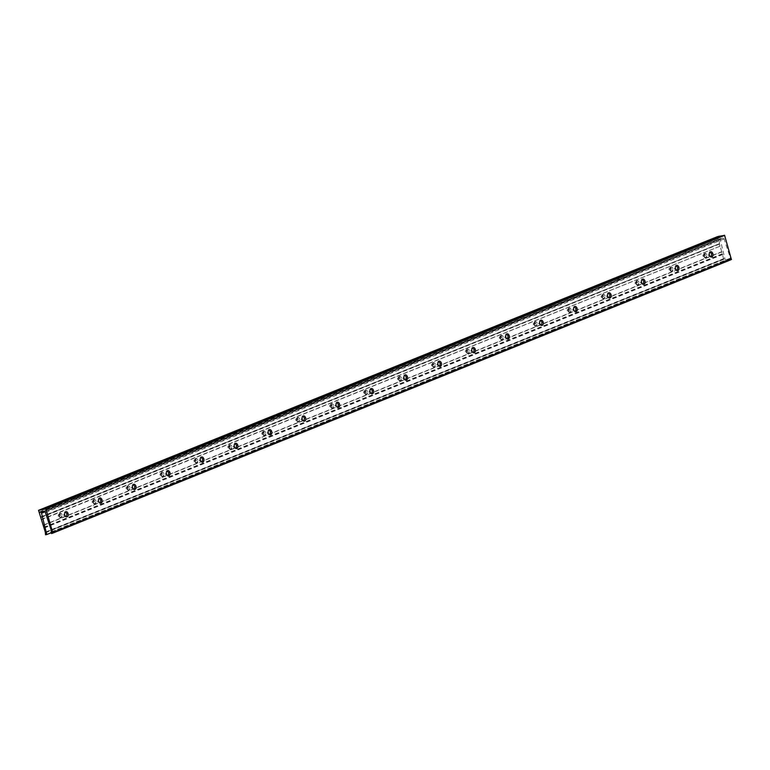 <?xml version="1.0" encoding="UTF-8"?>
<svg xmlns="http://www.w3.org/2000/svg" width="770" height="770" viewBox="0 0 770 770"><rect width="100%" height="100%" fill="white"/><g stroke="black" fill="none" stroke-linecap="round" stroke-linejoin="round"><path stroke-width="0.58" stroke-dasharray="3.85 2.89" d="M688.572 251.848L686.773 252.194L688.601 251.819L683.721 250.577M683.731 251.463L686.744 252.223L620.707 279.212L42.013 512.108M683.606 250.587L683.856 251.453L683.606 250.587M615.865 278.827L618.907 279.558M615.731 277.951L615.981 278.817L615.731 277.951M547.99 306.181L551.031 306.912M547.865 305.305L548.115 306.171L547.865 305.305M480.124 333.535L483.165 334.276M479.989 332.659L480.239 333.535L479.989 332.659M412.248 360.899L415.3 361.631M412.123 360.023L412.374 360.889L412.123 360.023M344.382 388.253L347.424 388.994M344.257 387.377L344.508 388.253L344.257 387.377M276.517 415.617L279.558 416.349M276.382 414.741L276.632 415.608L276.382 414.741M208.641 442.971L211.683 443.713M208.516 442.096L208.766 442.962L208.516 442.096M140.775 470.335L143.817 471.067M140.641 469.459L140.891 470.326L140.641 469.459M72.9 497.69L75.951 498.421M72.775 496.814L73.025 497.68L72.775 496.814M711.124 256.978L708.333 255.274L709.42 251.992L710.065 252.031M677.186 270.655L674.395 268.951L675.482 265.669L676.127 265.708M643.258 284.342L640.467 282.628L641.554 279.346L642.199 279.385M609.32 298.019L606.529 296.315L607.617 293.033L608.262 293.062M575.382 311.696L572.591 309.992L573.679 306.71L574.324 306.749M541.454 325.373L538.663 323.669L539.751 320.387L540.396 320.426M507.517 339.05L504.725 337.347L505.813 334.065L506.458 334.103M473.579 352.737L470.788 351.033L471.875 347.751L472.52 347.78M439.651 366.414L436.85 364.711L437.947 361.428L438.582 361.467M405.713 380.091L402.922 378.388L404.009 375.106L404.654 375.144M371.775 393.768L368.984 392.065L370.072 388.783L370.717 388.821M337.838 407.455L335.046 405.742L336.134 402.46L336.779 402.498M303.909 421.132L301.118 419.429L302.206 416.147L302.851 416.175M269.972 434.809L267.18 433.106L268.268 429.824L268.913 429.862M236.034 448.486L233.243 446.783L234.33 443.501L234.975 443.539M202.106 462.173L199.315 460.46L200.402 457.178L201.047 457.216M168.168 475.85L165.377 474.147L166.464 470.865L167.109 470.894M134.23 489.528L131.439 487.824L132.527 484.542L133.172 484.58M100.302 503.205L97.501 501.501L98.599 498.219L99.234 498.257M706.802 254.908A2.349 1.598 79 0 0 704.858 253.205A2.349 1.598 79 0 0 703.693 254.918A2.349 1.598 79 0 0 703.818 256.112A2.349 1.598 79 0 0 704.03 256.66A2.349 1.598 79 0 0 705.753 257.806A2.349 1.598 79 0 0 706.802 254.908M705.503 255.284A1.386 0.943 79 0 0 703.857 256.323A1.386 0.943 79 0 0 705.503 255.284M703.982 256.073L705.118 253.157L706.976 254.87L705.84 257.796L703.982 256.073M704.819 255.419A1.386 0.943 79 0 0 703.058 256.131A1.386 0.943 79 0 0 704.819 255.419M670.054 269.75L671.19 266.834L673.038 268.547L671.902 271.473L670.054 269.75M672.865 268.586A2.349 1.598 79 0 0 670.93 266.882A2.349 1.598 79 0 0 669.756 268.595A2.349 1.598 79 0 0 669.881 269.789A2.349 1.598 79 0 0 670.093 270.337A2.349 1.598 79 0 0 671.825 271.492A2.349 1.598 79 0 0 672.865 268.586M671.565 268.961A1.386 0.943 79 0 0 669.929 270A1.386 0.943 79 0 0 671.565 268.961M670.891 269.096A1.386 0.943 79 0 0 669.12 269.808A1.386 0.943 79 0 0 670.891 269.096M636.116 283.437L637.252 280.511L639.1 282.234L637.974 285.15L636.116 283.437M638.936 282.263A2.349 1.598 79 0 0 636.992 280.559A2.349 1.598 79 0 0 635.818 282.272A2.349 1.598 79 0 0 635.943 283.466A2.349 1.598 79 0 0 636.155 284.014A2.349 1.598 79 0 0 637.887 285.169A2.349 1.598 79 0 0 638.936 282.263M637.627 282.648A1.386 0.943 79 0 0 635.991 283.678A1.386 0.943 79 0 0 637.627 282.648M636.954 282.773A1.386 0.943 79 0 0 635.192 283.485A1.386 0.943 79 0 0 636.954 282.773M602.178 297.114L603.314 294.188L605.172 295.911L604.036 298.827L602.178 297.114M604.999 295.94A2.349 1.598 79 0 0 603.054 294.236A2.349 1.598 79 0 0 601.89 295.959A2.349 1.598 79 0 0 602.015 297.143A2.349 1.598 79 0 0 602.227 297.692A2.349 1.598 79 0 0 603.95 298.847A2.349 1.598 79 0 0 604.999 295.94M603.699 296.325A1.386 0.943 79 0 0 602.053 297.355A1.386 0.943 79 0 0 603.699 296.325M603.016 296.45A1.386 0.943 79 0 0 601.255 297.162A1.386 0.943 79 0 0 603.016 296.45M568.25 310.791L569.376 307.875L571.234 309.588L570.098 312.514L568.25 310.791M571.061 309.617A2.349 1.598 79 0 0 569.126 307.923A2.349 1.598 79 0 0 567.952 309.636A2.349 1.598 79 0 0 568.077 310.83A2.349 1.598 79 0 0 568.289 311.378A2.349 1.598 79 0 0 570.021 312.524A2.349 1.598 79 0 0 571.061 309.617M569.762 310.002A1.386 0.943 79 0 0 568.125 311.042A1.386 0.943 79 0 0 569.762 310.002M569.088 310.137A1.386 0.943 79 0 0 567.317 310.849A1.386 0.943 79 0 0 569.088 310.137M534.313 324.468L535.448 321.552L537.296 323.265L536.161 326.191L534.313 324.468M537.133 323.304A2.349 1.598 79 0 0 535.188 321.6A2.349 1.598 79 0 0 534.014 323.313A2.349 1.598 79 0 0 534.139 324.507A2.349 1.598 79 0 0 534.351 325.056A2.349 1.598 79 0 0 536.084 326.211A2.349 1.598 79 0 0 537.133 323.304M535.824 323.679A1.386 0.943 79 0 0 534.188 324.719A1.386 0.943 79 0 0 535.824 323.679M535.15 323.814A1.386 0.943 79 0 0 533.389 324.526A1.386 0.943 79 0 0 535.15 323.814M500.375 338.155L501.511 335.229L503.368 336.942L502.232 339.868L500.375 338.155M503.195 336.981A2.349 1.598 79 0 0 501.251 335.277A2.349 1.598 79 0 0 500.086 336.99A2.349 1.598 79 0 0 500.211 338.184A2.349 1.598 79 0 0 500.423 338.733A2.349 1.598 79 0 0 502.146 339.888A2.349 1.598 79 0 0 503.195 336.981M501.896 337.356A1.386 0.943 79 0 0 500.25 338.396A1.386 0.943 79 0 0 501.896 337.356M501.212 337.491A1.386 0.943 79 0 0 499.451 338.203A1.386 0.943 79 0 0 501.212 337.491M466.447 351.832L467.573 348.906L469.431 350.629L468.295 353.546L466.447 351.832M469.257 350.658A2.349 1.598 79 0 0 467.323 348.954A2.349 1.598 79 0 0 466.148 350.677A2.349 1.598 79 0 0 466.274 351.861A2.349 1.598 79 0 0 466.485 352.41A2.349 1.598 79 0 0 468.208 353.565A2.349 1.598 79 0 0 469.257 350.658M467.958 351.043A1.386 0.943 79 0 0 466.322 352.073A1.386 0.943 79 0 0 467.958 351.043M467.284 351.168A1.386 0.943 79 0 0 465.513 351.88A1.386 0.943 79 0 0 467.284 351.168M435.32 364.335A2.349 1.598 79 0 0 433.385 362.641A2.349 1.598 79 0 0 432.211 364.354A2.349 1.598 79 0 0 432.336 365.538A2.349 1.598 79 0 0 432.548 366.087A2.349 1.598 79 0 0 434.28 367.242A2.349 1.598 79 0 0 435.32 364.335M434.02 364.72A1.386 0.943 79 0 0 432.384 365.75A1.386 0.943 79 0 0 434.02 364.72M432.509 365.509L433.645 362.583L435.493 364.306L434.357 367.232L432.509 365.509M433.346 364.855A1.386 0.943 79 0 0 431.585 365.558A1.386 0.943 79 0 0 433.346 364.855M398.571 379.186L399.707 376.27L401.555 377.983L400.429 380.909L398.571 379.186M401.391 378.022A2.349 1.598 79 0 0 399.447 376.318A2.349 1.598 79 0 0 398.273 378.031A2.349 1.598 79 0 0 398.398 379.225A2.349 1.598 79 0 0 398.619 379.774A2.349 1.598 79 0 0 400.342 380.919A2.349 1.598 79 0 0 401.391 378.022M400.082 378.397A1.386 0.943 79 0 0 398.446 379.437A1.386 0.943 79 0 0 400.082 378.397M399.409 378.532A1.386 0.943 79 0 0 397.647 379.244A1.386 0.943 79 0 0 399.409 378.532M364.633 392.864L365.769 389.947L367.627 391.661L366.491 394.587L364.633 392.864M367.454 391.699A2.349 1.598 79 0 0 365.509 389.995A2.349 1.598 79 0 0 364.345 391.709A2.349 1.598 79 0 0 364.47 392.902A2.349 1.598 79 0 0 364.682 393.451A2.349 1.598 79 0 0 366.405 394.606A2.349 1.598 79 0 0 367.454 391.699M366.154 392.074A1.386 0.943 79 0 0 364.508 393.114A1.386 0.943 79 0 0 366.154 392.074M365.481 392.209A1.386 0.943 79 0 0 363.709 392.921A1.386 0.943 79 0 0 365.481 392.209M333.516 405.376A2.349 1.598 79 0 0 331.581 403.673A2.349 1.598 79 0 0 330.407 405.386A2.349 1.598 79 0 0 330.532 406.579A2.349 1.598 79 0 0 330.744 407.128A2.349 1.598 79 0 0 332.476 408.283A2.349 1.598 79 0 0 333.516 405.376M332.217 405.761A1.386 0.943 79 0 0 330.58 406.791A1.386 0.943 79 0 0 332.217 405.761M330.705 406.55L331.841 403.624L333.689 405.347L332.553 408.264L330.705 406.55M331.543 405.886A1.386 0.943 79 0 0 329.772 406.599A1.386 0.943 79 0 0 331.543 405.886M299.588 419.053A2.349 1.598 79 0 0 297.644 417.35A2.349 1.598 79 0 0 296.469 419.072A2.349 1.598 79 0 0 296.594 420.256A2.349 1.598 79 0 0 296.806 420.805A2.349 1.598 79 0 0 298.539 421.96A2.349 1.598 79 0 0 299.588 419.053M298.279 419.438A1.386 0.943 79 0 0 296.642 420.468A1.386 0.943 79 0 0 298.279 419.438M296.768 420.228L297.903 417.302L299.751 419.024L298.625 421.941L296.768 420.228M297.605 419.563A1.386 0.943 79 0 0 295.844 420.276A1.386 0.943 79 0 0 297.605 419.563M265.65 432.73A2.349 1.598 79 0 0 263.706 431.036A2.349 1.598 79 0 0 262.541 432.75A2.349 1.598 79 0 0 262.666 433.943A2.349 1.598 79 0 0 262.878 434.492A2.349 1.598 79 0 0 264.601 435.637A2.349 1.598 79 0 0 265.65 432.73M264.351 433.115A1.386 0.943 79 0 0 262.705 434.155A1.386 0.943 79 0 0 264.351 433.115M262.83 433.905L263.966 430.988L265.823 432.702L264.688 435.628L262.83 433.905M263.667 433.25A1.386 0.943 79 0 0 261.906 433.962A1.386 0.943 79 0 0 263.667 433.25M231.712 446.417A2.349 1.598 79 0 0 229.778 444.714A2.349 1.598 79 0 0 228.603 446.427A2.349 1.598 79 0 0 228.728 447.62A2.349 1.598 79 0 0 228.94 448.169A2.349 1.598 79 0 0 230.673 449.324A2.349 1.598 79 0 0 231.712 446.417M230.413 446.793A1.386 0.943 79 0 0 228.777 447.832A1.386 0.943 79 0 0 230.413 446.793M228.902 447.582L230.028 444.665L231.886 446.379L230.75 449.305L228.902 447.582M229.739 446.927A1.386 0.943 79 0 0 227.968 447.639A1.386 0.943 79 0 0 229.739 446.927M194.964 461.269L196.1 458.342L197.948 460.056L196.812 462.982L194.964 461.269M197.784 460.094A2.349 1.598 79 0 0 195.84 458.391A2.349 1.598 79 0 0 194.666 460.104A2.349 1.598 79 0 0 194.791 461.297A2.349 1.598 79 0 0 195.002 461.846A2.349 1.598 79 0 0 196.735 463.001A2.349 1.598 79 0 0 197.784 460.094M196.475 460.47A1.386 0.943 79 0 0 194.839 461.509A1.386 0.943 79 0 0 196.475 460.47M195.801 460.604A1.386 0.943 79 0 0 194.04 461.317A1.386 0.943 79 0 0 195.801 460.604M163.846 473.771A2.349 1.598 79 0 0 161.902 472.068A2.349 1.598 79 0 0 160.738 473.791A2.349 1.598 79 0 0 160.863 474.975A2.349 1.598 79 0 0 161.074 475.523A2.349 1.598 79 0 0 162.797 476.678A2.349 1.598 79 0 0 163.846 473.771M162.547 474.156A1.386 0.943 79 0 0 160.901 475.186A1.386 0.943 79 0 0 162.547 474.156M161.026 474.946L162.162 472.02L164.02 473.743L162.884 476.659L161.026 474.946M161.864 474.281A1.386 0.943 79 0 0 160.102 474.994A1.386 0.943 79 0 0 161.864 474.281M128.609 487.834A1.386 0.943 79 0 0 126.973 488.873A1.386 0.943 79 0 0 128.609 487.834M127.935 487.968A1.386 0.943 79 0 0 126.165 488.671A1.386 0.943 79 0 0 127.935 487.968M129.909 487.449A2.349 1.598 79 0 0 127.974 485.755A2.349 1.598 79 0 0 126.8 487.468A2.349 1.598 79 0 0 126.925 488.652A2.349 1.598 79 0 0 127.137 489.2A2.349 1.598 79 0 0 128.859 490.355A2.349 1.598 79 0 0 129.909 487.449M127.098 488.623L128.224 485.697L130.082 487.42L128.946 490.346L127.098 488.623M93.16 502.3L94.296 499.384L96.144 501.097L95.008 504.023L93.16 502.3M95.971 501.135A2.349 1.598 79 0 0 94.036 499.432A2.349 1.598 79 0 0 92.862 501.145A2.349 1.598 79 0 0 92.987 502.338A2.349 1.598 79 0 0 93.199 502.887A2.349 1.598 79 0 0 94.931 504.032A2.349 1.598 79 0 0 95.971 501.135M94.671 501.511A1.386 0.943 79 0 0 93.035 502.55A1.386 0.943 79 0 0 94.671 501.511M93.998 501.645A1.386 0.943 79 0 0 92.236 502.358A1.386 0.943 79 0 0 93.998 501.645M66.364 516.882L63.573 515.178L64.661 511.896L65.306 511.935M62.043 514.812A2.349 1.598 79 0 0 60.099 513.109A2.349 1.598 79 0 0 58.934 514.822A2.349 1.598 79 0 0 59.049 516.015A2.349 1.598 79 0 0 59.271 516.564A2.349 1.598 79 0 0 60.994 517.719A2.349 1.598 79 0 0 62.043 514.812M60.734 515.188A1.386 0.943 79 0 0 59.097 516.227A1.386 0.943 79 0 0 60.734 515.188M59.223 515.977L60.358 513.061L62.206 514.774L61.08 517.7L59.223 515.977M60.06 515.322A1.386 0.943 79 0 0 58.299 516.035A1.386 0.943 79 0 0 60.06 515.322M139.649 469.565L73.111 496.438M207.525 442.211L140.977 469.084M275.391 414.857L208.843 441.73M343.266 387.493L276.719 414.366M411.132 360.139L344.585 387.012M478.998 332.775L412.46 359.648M546.873 305.421L480.326 332.293M614.739 278.057L548.192 304.93M682.615 250.702L616.067 277.575M71.783 496.929L38.5 510.443M730.278 260.019L730.547 258.884L729.613 258.47L730.48 258.297L724.069 238.892A1.068 0.78 -112 0 0 723.02 238.074L720.71 238.517A1.068 0.78 -112 0 0 720.22 239.634L725.494 260.943L724.224 261.194L721.702 251.684L43.005 525.275M721.567 252.011L42.879 525.602M721.702 251.684L720.114 246.179L41.416 519.76M720.114 246.179L41.118 519.519M719.815 245.938L719.45 243.657L40.752 517.247L719.44 243.667M719.45 243.657L40.906 516.872M719.604 243.281L718.429 239.201L39.732 512.791M718.429 239.201L39.386 512.512M718.083 238.921L717.226 236.746M140.987 469.132L141.093 469.517A1.068 0.722 -101 0 1 139.736 470.066L139.63 469.681M208.853 441.768L208.968 442.163A1.068 0.722 -101 0 1 207.611 442.712L207.496 442.317M276.719 414.414L276.834 414.799A1.068 0.722 -101 0 1 275.477 415.348L275.362 414.963M344.594 387.06L344.7 387.445A1.068 0.722 -101 0 1 343.343 387.993L343.237 387.599M412.46 359.696L412.576 360.081A1.068 0.722 -101 0 1 411.219 360.63L411.103 360.244M480.336 332.342L480.442 332.727A1.068 0.722 -101 0 1 479.084 333.275L478.978 332.89M548.202 304.978L548.317 305.372A1.068 0.722 -101 0 1 546.96 305.911L546.844 305.526M616.067 277.623L616.183 278.008A1.068 0.722 -101 0 1 614.826 278.557L614.71 278.172M717.197 236.862L684.049 250.654A1.068 0.722 -101 0 1 682.692 251.193L682.586 250.808M73.111 496.486L73.227 496.881A1.068 0.722 -101 0 1 71.87 497.42L71.754 497.035M718.006 236.592L718.612 236.352M731.404 259.5L730.335 259.933M729.912 259.48L51.937 532.782M730.682 259.336L51.985 532.917M730.547 258.884L51.85 532.474M729.777 259.038L51.08 532.619M729.613 258.47L51.734 531.724M730.48 258.297L51.792 531.878M615.856 277.941L620.707 279.212M547.98 305.295L552.831 306.566M480.114 332.659L484.965 333.92M412.239 360.014L417.09 361.284M344.373 387.377L349.224 388.638M276.507 414.732L281.358 416.002M208.631 442.096L213.483 443.356M145.645 470.691L140.766 469.45M72.9 496.804L77.741 498.075M725.494 260.943L51.86 532.494M724.224 261.194L45.526 534.775M723.858 258.913L45.161 532.503L723.858 258.913M724.012 258.537L45.315 532.128M722.828 254.466L44.131 528.047M722.491 254.187L43.794 527.768M73.391 496.332L73.535 496.814A1.068 0.722 -101 0 1 72.178 497.362L72.034 496.871M684.222 250.106L684.357 250.587A1.068 0.722 -101 0 1 683 251.136L682.865 250.645M616.346 277.46L616.491 277.951A1.068 0.722 -101 0 1 615.134 278.499L614.989 278.008M548.481 304.814L548.625 305.305A1.068 0.722 -101 0 1 547.268 305.854L547.124 305.363M480.605 332.178L480.75 332.669A1.068 0.722 -101 0 1 479.392 333.217L479.248 332.727M412.739 359.532L412.884 360.023A1.068 0.722 -101 0 1 411.526 360.572L411.382 360.081M344.873 386.896L345.008 387.387A1.068 0.722 -101 0 1 343.651 387.926L343.516 387.445M276.998 414.25L277.142 414.741A1.068 0.722 -101 0 1 275.785 415.29L275.641 414.799M209.132 441.614L209.276 442.105A1.068 0.722 -101 0 1 207.919 442.644L207.775 442.163M141.256 468.969L141.401 469.459A1.068 0.722 -101 0 1 140.044 470.008L139.899 469.517M719.296 244.119L40.598 517.7M717.688 238.575L38.991 512.156M718.593 236.477L39.905 510.058L718.603 236.477M718.612 236.428L39.915 510.019M718.603 236.39L39.905 509.971M731.202 259.538L52.504 533.119M731.163 259.5L52.466 533.09L731.009 259.529M731.154 259.461L52.456 533.042L731 259.49M731.105 259.423L52.408 533.013M731.019 259.442L52.322 533.032L731.009 259.442M730.99 259.577L52.466 533.09L730.99 259.577M730.355 259.702L51.657 533.283L730.345 259.702M730.307 259.817L52.119 533.196M730.326 259.894L52.562 533.11M730.153 260.039L51.455 533.629M730.047 259.952L51.349 533.543M724.069 238.892L45.372 512.474M723.02 238.074L44.323 511.655M720.71 238.517L686.773 252.194M720.22 239.634L44.949 511.838M723.694 259.375L44.997 532.965M722.096 253.831L43.399 527.412M709.42 251.992L710.643 251.752M675.482 265.669L676.705 265.438M641.554 279.346L642.767 279.115M607.617 293.033L608.839 292.793M573.679 306.71L574.901 306.47M539.751 320.387L540.963 320.156M505.813 334.065L507.026 333.833M471.875 347.751L473.098 347.511M437.947 361.428L439.16 361.188M404.009 375.106L405.222 374.865M370.072 388.783L371.294 388.552M336.134 402.46L337.356 402.229M302.206 416.147L303.418 415.906M268.268 429.824L269.49 429.583M234.33 443.501L235.553 443.27M200.402 457.178L201.615 456.947M166.464 470.865L167.677 470.624M132.527 484.542L133.749 484.301M98.599 498.219L99.811 497.978M703.674 254.408L704.357 254.283M669.746 268.095L670.42 267.96M635.808 281.772L636.482 281.637M601.871 295.449L602.544 295.314M567.942 309.126L568.616 309.001M534.005 322.803L534.678 322.678M500.067 336.49L500.741 336.355M466.129 350.167L466.812 350.032M432.201 363.844L432.875 363.709M398.263 377.521L398.937 377.396M364.325 391.208L365.009 391.073M330.397 404.885L331.071 404.75M296.46 418.562L297.133 418.428M262.522 432.24L263.205 432.114M228.594 445.917L229.267 445.792M194.656 459.603L195.33 459.469M160.718 473.281L161.392 473.146M126.781 486.958L127.464 486.823M92.852 500.635L93.526 500.51M64.661 511.896L65.873 511.665M58.915 514.322L59.588 514.187M720.604 238.546L41.907 512.137M59.444 517.036L60.118 516.911M65.873 517.094L66.894 516.901M93.382 503.359L94.055 503.224M127.31 489.682L127.993 489.547M161.248 476.004L161.921 475.87M195.185 462.318L195.859 462.192M229.113 448.641L229.797 448.515M263.051 434.963L263.725 434.829M296.989 421.286L297.663 421.151M330.927 407.609L331.601 407.474M364.855 393.922L365.538 393.797M398.793 380.245L399.466 380.111M432.73 366.568L433.404 366.433M466.659 352.891L467.342 352.756M500.596 339.204L501.27 339.079M534.534 325.527L535.208 325.402M568.462 311.85L569.146 311.715M602.4 298.173L603.074 298.038M636.338 284.496L637.011 284.361M670.275 270.809L670.949 270.684M704.203 257.132L704.887 256.997M99.811 503.416L100.832 503.214M133.749 489.739L134.76 489.537M167.677 476.053L168.697 475.86M201.615 462.375L202.635 462.183M235.553 448.698L236.563 448.496M269.481 435.021L270.501 434.819M303.418 421.334L304.439 421.142M337.356 407.657L338.377 407.465M371.294 393.98L372.305 393.778M405.222 380.303L406.242 380.101M439.16 366.626L440.18 366.424M473.098 352.939L474.108 352.747M507.026 339.262L508.046 339.07M540.963 325.585L541.984 325.383M574.901 311.908L575.912 311.706M608.829 298.221L609.85 298.029M642.767 284.544L643.787 284.351M676.705 270.867L677.725 270.665M710.643 257.19L711.653 256.988"/><path stroke-width="1.16" d="M712.847 253.686A2.666 1.809 79 0 0 710.643 251.752A2.666 1.809 79 0 0 709.449 255.053A2.666 1.809 79 0 0 711.653 256.988A2.666 1.809 79 0 0 712.847 253.686M710.065 252.031L711.73 253.908L711.124 256.978M678.909 267.373A2.666 1.809 79 0 0 676.705 265.438A2.666 1.809 79 0 0 675.511 268.74A2.666 1.809 79 0 0 677.725 270.665A2.666 1.809 79 0 0 678.909 267.373M676.127 265.708L677.793 267.585L677.186 270.655M644.971 281.05A2.666 1.809 79 0 0 642.767 279.115A2.666 1.809 79 0 0 641.583 282.417A2.666 1.809 79 0 0 643.787 284.351A2.666 1.809 79 0 0 644.971 281.05M642.199 279.385L643.855 281.262L643.258 284.342M611.043 294.727A2.666 1.809 79 0 0 608.839 292.793A2.666 1.809 79 0 0 607.646 296.094A2.666 1.809 79 0 0 609.85 298.029A2.666 1.809 79 0 0 611.043 294.727M608.262 293.062L609.927 294.939L609.32 298.019M577.105 308.404A2.666 1.809 79 0 0 574.901 306.47A2.666 1.809 79 0 0 573.708 309.771A2.666 1.809 79 0 0 575.912 311.706A2.666 1.809 79 0 0 577.105 308.404M574.324 306.749L575.989 308.626L575.382 311.696M543.168 322.081A2.666 1.809 79 0 0 540.963 320.156A2.666 1.809 79 0 0 539.78 323.458A2.666 1.809 79 0 0 541.984 325.383A2.666 1.809 79 0 0 543.168 322.081M540.396 320.426L542.051 322.303L541.454 325.373M509.24 335.768A2.666 1.809 79 0 0 507.026 333.833A2.666 1.809 79 0 0 505.842 337.135A2.666 1.809 79 0 0 508.046 339.07A2.666 1.809 79 0 0 509.24 335.768M506.458 334.103L508.113 335.98L507.517 339.05M475.302 349.445A2.666 1.809 79 0 0 473.098 347.511A2.666 1.809 79 0 0 471.904 350.812A2.666 1.809 79 0 0 474.108 352.747A2.666 1.809 79 0 0 475.302 349.445M472.52 347.78L474.185 349.657L473.579 352.737M441.364 363.122A2.666 1.809 79 0 0 439.16 361.188A2.666 1.809 79 0 0 437.976 364.489A2.666 1.809 79 0 0 440.18 366.424A2.666 1.809 79 0 0 441.364 363.122M438.582 361.467L440.248 363.344L439.651 366.414M407.426 376.8A2.666 1.809 79 0 0 405.222 374.865A2.666 1.809 79 0 0 404.038 378.166A2.666 1.809 79 0 0 406.242 380.101A2.666 1.809 79 0 0 407.426 376.8M404.654 375.144L406.31 377.021L405.713 380.091M373.498 390.486A2.666 1.809 79 0 0 371.294 388.552A2.666 1.809 79 0 0 370.101 391.853A2.666 1.809 79 0 0 372.305 393.778A2.666 1.809 79 0 0 373.498 390.486M370.717 388.821L372.382 390.698L371.775 393.768M339.56 404.163A2.666 1.809 79 0 0 337.356 402.229A2.666 1.809 79 0 0 336.163 405.53A2.666 1.809 79 0 0 338.377 407.465A2.666 1.809 79 0 0 339.56 404.163M336.779 402.498L338.444 404.375L337.838 407.455M305.623 417.841A2.666 1.809 79 0 0 303.418 415.906A2.666 1.809 79 0 0 302.235 419.207A2.666 1.809 79 0 0 304.439 421.142A2.666 1.809 79 0 0 305.623 417.841M302.851 416.175L304.506 418.052L303.909 421.132M271.695 431.518A2.666 1.809 79 0 0 269.49 429.583A2.666 1.809 79 0 0 268.297 432.884A2.666 1.809 79 0 0 270.501 434.819A2.666 1.809 79 0 0 271.695 431.518M268.913 429.862L270.578 431.739L269.972 434.809M237.757 445.195A2.666 1.809 79 0 0 235.553 443.27A2.666 1.809 79 0 0 234.359 446.571A2.666 1.809 79 0 0 236.563 448.496A2.666 1.809 79 0 0 237.757 445.195M234.975 443.539L236.64 445.416L236.034 448.486M203.819 458.882A2.666 1.809 79 0 0 201.615 456.947A2.666 1.809 79 0 0 200.431 460.248A2.666 1.809 79 0 0 202.635 462.183A2.666 1.809 79 0 0 203.819 458.882M201.047 457.216L202.702 459.093L202.106 462.173M169.891 472.559A2.666 1.809 79 0 0 167.677 470.624A2.666 1.809 79 0 0 166.493 473.925A2.666 1.809 79 0 0 168.697 475.86A2.666 1.809 79 0 0 169.891 472.559M167.109 470.894L168.765 472.77L168.168 475.85M135.953 486.236A2.666 1.809 79 0 0 133.749 484.301A2.666 1.809 79 0 0 132.555 487.603A2.666 1.809 79 0 0 134.76 489.537A2.666 1.809 79 0 0 135.953 486.236M133.172 484.58L134.837 486.457L134.23 489.528M102.015 499.913A2.666 1.809 79 0 0 99.811 497.978A2.666 1.809 79 0 0 98.627 501.28A2.666 1.809 79 0 0 100.832 503.214A2.666 1.809 79 0 0 102.015 499.913M99.234 498.257L100.899 500.134L100.302 503.205M68.078 513.6A2.666 1.809 79 0 0 65.873 511.665A2.666 1.809 79 0 0 64.69 514.966A2.666 1.809 79 0 0 66.894 516.901A2.666 1.809 79 0 0 68.078 513.6M65.306 511.935L66.961 513.811L66.364 516.882M140.977 469.084L38.548 510.327L45.911 508.98L52.803 532.85L51.6 533.6L51.215 533.071L51.85 532.474L50.916 532.051L51.792 531.878L45.372 512.474A1.068 0.78 -112 0 0 44.323 511.655L42.013 512.108A1.068 0.78 -112 0 0 41.522 513.224L46.797 534.534L45.526 534.775L45.315 532.128L38.538 510.327L71.793 496.919M73.111 496.438L139.659 469.565M208.843 441.73L141.016 469.017M276.719 414.366L208.891 441.662L275.391 414.857M276.757 414.298L343.285 387.483L276.757 414.298M344.585 387.012L343.285 387.483M411.151 360.129L344.642 386.935L412.46 359.648M480.326 332.293L412.499 359.58M480.365 332.226L546.893 305.411L480.365 332.226M548.192 304.93L546.893 305.411M614.758 278.047L548.25 304.862L616.067 277.575M682.634 250.693L616.106 277.508L683.933 250.211M718.622 236.342L39.924 509.932L718.622 236.342L724.609 235.399L731.404 259.5L52.745 533.061L731.423 259.49M717.226 236.746L718.006 236.592M730.335 259.933L51.609 533.591L730.297 260.01M51.937 532.782L51.215 533.071M51.734 531.724L50.916 532.051M51.86 532.494L46.797 534.534M207.544 442.201L141.035 469.017M479.017 332.765L412.508 359.58M731.5 259.259L52.803 532.85M724.609 235.399L45.911 508.98M717.245 236.737L683.991 250.144L717.236 236.746M724.397 235.225L45.7 508.806M52.119 533.196L51.609 533.398M52.562 533.11L51.629 533.485M44.949 511.838L41.522 513.224"/></g></svg>
